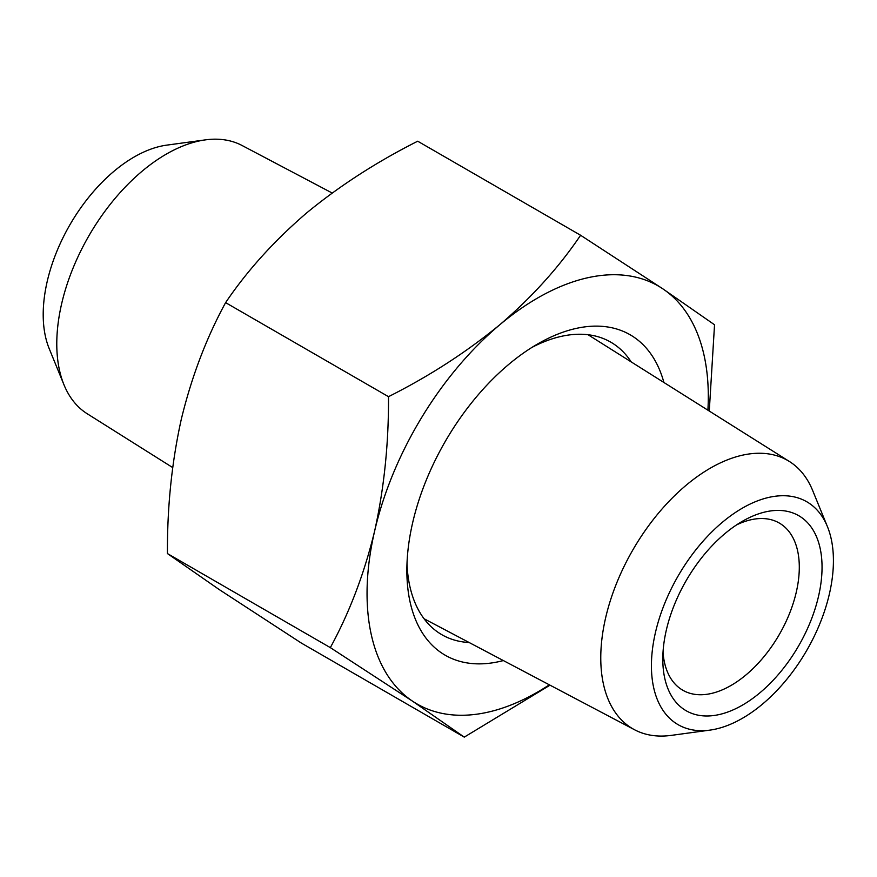 <?xml version="1.0" encoding="UTF-8"?>
<svg xmlns="http://www.w3.org/2000/svg" width="877" height="877" viewBox="0 0 877 877"><rect width="100%" height="100%" fill="white"/><g stroke="black" fill="none" stroke-linecap="round" stroke-linejoin="round"><path stroke-width="1.32" d="M172.681 467.562L87.174 413.725A154.911 89.443 -60 0 1 63.988 384.806L49.2 348.629A128.689 74.304 -60 0 1 134.203 156.972A128.689 74.304 -60 0 1 166.674 145.143L205.404 139.871A154.911 89.443 -60 0 1 242.041 145.483L332.175 193.017M63.988 384.806A154.911 89.443 -60 0 1 166.323 154.111A154.911 89.443 -60 0 1 205.404 139.871M503.354 660.567A184.992 106.808 -60 0 1 406.862 570.521A184.992 106.808 -60 0 1 508.627 364.492A184.992 106.808 -60 0 1 537.678 343.948A184.992 106.808 -60 0 1 663.9 382.482M531.857 347.456A168.91 97.522 -60 0 1 610.754 342.151A168.91 97.522 -60 0 1 631.166 361.872M549.342 684.816A241.296 139.311 -60 0 1 412.541 701.172A241.296 139.311 -60 0 1 374.654 530.947C364.339 573.492 349.561 612.376 330.333 647.621L412.541 701.172L464.273 737.129L550.011 685.167M374.654 530.947A241.296 139.311 -60 0 1 499.791 324.764C466.4 352.192 429.302 376.156 388.5 396.678C388.763 443.28 384.148 488.04 374.654 530.947M499.791 324.764A241.296 139.311 -60 0 1 662.804 288.818L580.596 235.255C558.879 267.375 531.944 297.215 499.791 324.764M709.274 411.039L714.536 324.775L662.804 288.818A241.296 139.311 -60 0 1 707.903 410.184M464.273 737.129L301.381 643.093L219.173 589.53L167.441 553.573C167.178 506.972 171.793 462.212 181.287 419.305C191.614 376.759 206.391 337.875 225.608 302.631C246.996 270.905 273.931 241.065 306.424 213.122C339.333 186.012 376.43 162.037 417.704 141.208L580.596 235.255M225.608 302.631L388.5 396.678M167.441 553.573L330.333 647.621M469.14 642.523A168.91 97.522 -60 0 1 441.844 634.707A168.91 97.522 -60 0 1 406.994 563.725M663.023 652.225A96.514 55.722 120 0 0 682.788 690.221A96.514 55.722 120 0 0 686.79 692.183A96.514 55.722 120 0 0 781.199 631.144A96.514 55.722 120 0 0 779.302 523.054A96.514 55.722 120 0 0 775.312 521.091A96.514 55.722 120 0 0 736.516 524.928M690.791 713.001A112.607 65.008 -60 0 1 662.804 659.175A112.607 65.008 -60 0 1 742.424 521.267A112.607 65.008 -60 0 1 794.058 513.407A112.607 65.008 -60 0 1 803.036 637.831A112.607 65.008 -60 0 1 690.791 713.001M801.435 499.145A128.689 74.304 -60 0 1 827.428 526.628A128.689 74.304 -60 0 1 806.774 650.35A128.689 74.304 -60 0 1 709.953 730.113A128.689 74.304 -60 0 1 683.413 727.263A128.689 74.304 -60 0 1 673.152 585.058A128.689 74.304 -60 0 1 801.435 499.145M709.953 730.113L671.223 735.386A154.911 89.443 -60 0 1 639.278 731.955A154.911 89.443 -60 0 1 634.586 729.774A154.911 89.443 -60 0 1 629.006 556.829A154.911 89.443 -60 0 1 781.341 457.366A154.911 89.443 -60 0 1 789.453 461.521A154.911 89.443 -60 0 1 812.639 490.451L827.428 526.628M789.453 461.521L588.039 334.729M634.586 729.774L424.062 618.745"/></g></svg>
